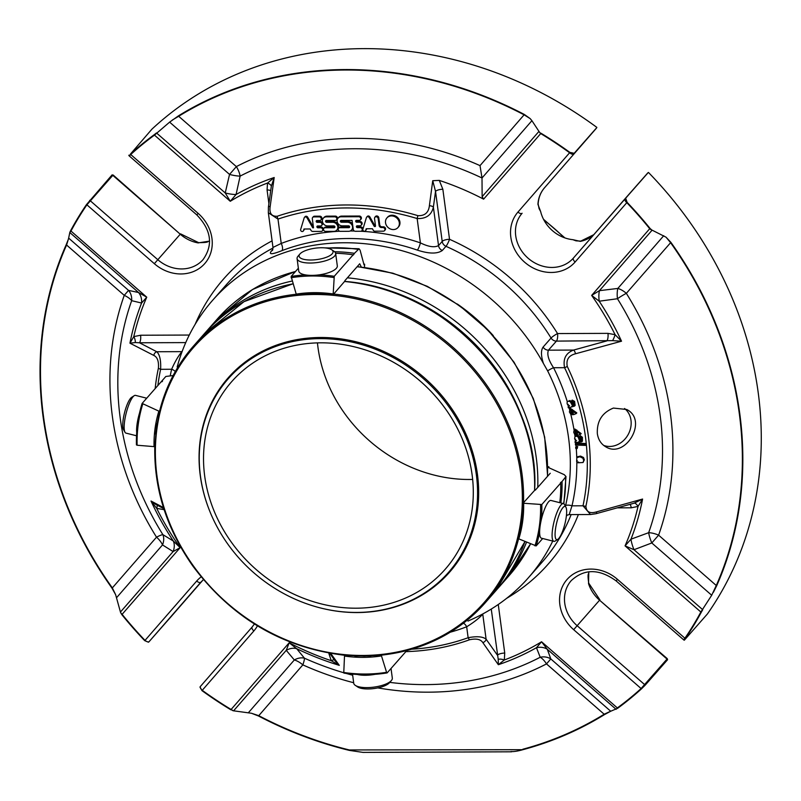 <?xml version="1.0" encoding="UTF-8"?>
<svg xmlns="http://www.w3.org/2000/svg" width="801" height="801" viewBox="0 0 801 801"><rect width="100%" height="100%" fill="white"/><g stroke="black" fill="none" stroke-linecap="round" stroke-linejoin="round"><path stroke-width="1.2" d="M472.64 479.429A142.117 124.916 41.3 0 1 469.376 479.479A142.117 124.916 41.3 0 1 317.446 342.868M356.115 608.199A142.117 124.916 41.3 0 1 221.497 526.507A142.117 124.916 41.3 0 1 231.719 381.626A142.117 124.916 41.3 0 1 420.925 381.727A142.117 124.916 41.3 0 1 445.096 569.391A142.117 124.916 41.3 0 1 356.115 608.199M539.163 131.694L540.715 133.577A3.895 1.852 -139 0 1 539.163 131.694L531.914 120.681L482.012 177.992A286.948 252.225 41.3 0 0 240.13 176.11A13.627 6.148 62.6 0 0 236.355 166.608L229.537 174.418A13.627 3.474 -166.6 0 0 240.13 176.11L236.065 194.523L230.267 201.281L154.473 135.129L169.622 122.132L178.423 115.875A370.242 325.426 41.3 0 1 524.385 114.493L480.019 165.627A296.58 260.695 -138.7 0 0 236.355 166.608L178.683 116.275A3.895 1.792 -121.7 0 1 178.423 115.875M111.98 588.124L112.33 587.904A369.762 325.006 -138.7 0 1 66.583 245.016L124.245 295.349A13.627 6.128 -160.5 0 1 131.664 300.675A13.627 11.675 101.5 0 0 128.55 290.393L124.245 295.349A296.58 260.695 -138.7 0 0 156.515 537.171A13.627 6.498 -139 0 1 162.513 544.93A13.627 10.503 122.6 0 0 162.883 534.637A13.627 2.103 -32 0 0 156.515 537.171L112.33 587.904L115.634 594.692L111.98 588.124A370.242 325.426 41.3 0 1 66.173 244.786L68.245 239.569L66.583 245.016A3.895 1.792 -156.2 0 1 66.173 244.786M233.181 710.757L231.109 709.466A3.895 1.852 41 0 0 233.181 710.757L251.484 713.26L258.653 715.623A369.762 325.006 -138.7 0 0 349.306 749.946L349.316 750.387A370.242 325.426 41.3 0 1 258.493 715.994L302.838 664.88A13.627 2.153 114.2 0 0 304.46 658.202A13.627 10.463 -40.4 0 0 294.317 659.974A13.627 6.498 -139 0 1 302.838 664.88A296.58 260.695 -138.7 0 0 353.662 682.722M389.767 682.382A286.948 252.225 41.3 0 0 540.214 657.251L536.47 647.709A13.627 11.574 159.7 0 1 547.303 649.281L550.808 658.943A13.627 11.655 -19.5 0 0 540.214 657.251A13.627 6.148 -117.4 0 1 546.502 663.899L550.808 658.943L610.712 711.238L617.651 708.284A370.242 325.426 41.3 0 0 641.451 688.87L645.165 685.185A3.895 3.424 -138.7 0 0 644.585 684.565L641.11 688.54A3.895 1.842 47.7 0 0 641.451 688.87M702.507 610.122L701.275 612.244A3.895 1.822 -151.7 0 1 700.855 612.014L711.699 595.253L651.794 542.968L633.991 549.716A13.627 3.424 69.6 0 1 630.968 539.193L648.67 532.685A286.948 252.225 41.3 0 0 617.451 298.733A13.627 2.103 148 0 1 626.342 293.336A13.627 6.498 41 0 0 617.831 288.44A13.627 4.626 -96.6 0 0 617.451 298.733L599.208 301.206L591.649 295.409L649.711 228.716A3.895 1.852 41 0 0 651.794 229.997L666.021 237.176L670.898 242.363A370.242 325.426 41.3 0 1 716.705 585.691A3.895 1.792 23.8 0 1 716.274 585.491L658.602 535.158A13.627 6.128 19.5 0 0 648.67 532.685A13.627 3.444 -111.2 0 0 651.794 542.968L658.602 535.158A296.58 260.695 -138.7 0 0 626.342 293.336L670.898 242.363M248.42 712.69L294.317 659.974L286.257 650.322A13.627 10.493 -39.3 0 1 296.66 648.67L304.46 658.202A286.948 252.225 41.3 0 0 343.779 672.75M69.837 232.33L70.568 230.778A370.242 325.426 41.3 0 1 86.528 204.535A3.895 1.842 34.4 0 0 86.898 204.826A369.762 325.006 -138.7 0 0 70.969 231.038L69.837 232.33L68.646 238.107L128.55 290.393L138.543 292.515A13.627 11.604 102.3 0 1 141.577 303.038L131.664 300.675A286.948 252.225 41.3 0 0 162.883 534.637L173.326 541.025A13.627 10.523 -58.5 0 1 173.116 551.569L180.175 547.644L122.112 614.337A3.895 1.852 -139 0 1 120.561 612.455L115.634 594.692M300.665 229.466L304.2 217.822A1.652 1.452 41.3 0 1 307.033 217.862L312.73 227.814L313.521 227.814L312.31 218.753A1.972 1.732 41.3 0 1 313.922 216.901L319.219 216.881A1.942 1.712 41.3 0 1 319.699 220.515L316.976 220.525A0.971 0.851 -138.7 0 0 317.216 222.338L319.939 222.328A1.942 1.712 41.3 0 1 320.43 225.962L317.707 225.972A0.971 0.851 -138.7 0 0 317.947 227.794L320.67 227.784A1.942 1.712 41.3 0 1 321.151 231.419L312.841 231.449A1.972 1.732 41.3 0 1 310.988 230.348L310.207 228.976L304 229.006L303.489 230.668A1.552 1.372 41.3 0 1 300.665 229.466M375.499 225.882A0.781 0.681 41.3 0 1 374.137 226.172L369.241 217.612A1.652 1.452 -138.7 0 0 366.437 217.492L362.873 229.236A1.552 1.372 -138.7 0 0 365.697 230.418L366.207 228.756L372.405 228.736L373.296 230.298A1.562 1.372 -138.7 0 0 374.508 231.199L383.349 231.169A1.952 1.712 -138.7 0 0 382.978 227.534L381.456 227.534A2.203 1.932 41.3 0 1 379.113 225.492L378.172 218.463A1.942 1.712 -138.7 0 0 374.518 218.473L375.499 225.882M348.846 227.664A0.971 0.851 -138.7 0 0 348.605 225.852L342.317 225.872A4.866 4.275 41.3 0 1 337.712 223.079A4.866 4.275 41.3 0 1 338.062 218.122A4.866 4.275 41.3 0 1 341.106 216.791L358.718 216.721A1.942 1.712 41.3 0 1 359.198 220.355L356.475 220.365A0.971 0.851 -138.7 0 0 356.715 222.187L359.439 222.167A1.942 1.712 41.3 0 1 359.929 225.802L357.206 225.812A0.971 0.851 -138.7 0 0 357.446 227.634L360.17 227.624A1.942 1.712 41.3 0 1 360.65 231.259L355.334 231.279A1.942 1.712 41.3 0 1 353.261 229.466L352.05 220.385L341.176 220.425A0.971 0.851 -138.7 0 0 341.426 222.237L347.354 222.217A4.866 4.275 41.3 0 1 351.959 225.011A4.866 4.275 41.3 0 1 351.609 229.977A4.866 4.275 41.3 0 1 348.565 231.309L340.175 231.339A1.952 1.712 41.3 0 1 339.694 227.704L348.846 227.664L349.456 226.963A0.971 0.851 -138.7 0 0 349.636 226.943M327.609 225.932A4.866 4.275 41.3 0 1 322.993 223.139A4.866 4.275 41.3 0 1 323.344 218.182A4.866 4.275 41.3 0 1 326.397 216.851L334.758 216.821A1.942 1.712 41.3 0 1 335.249 220.455L326.357 220.485A0.971 0.851 -138.7 0 0 326.598 222.298L332.625 222.278A4.866 4.275 41.3 0 1 337.241 225.071A4.866 4.275 41.3 0 1 336.891 230.037A4.866 4.275 41.3 0 1 333.847 231.369L325.586 231.399A1.942 1.712 41.3 0 1 325.106 227.764L334.127 227.724A0.971 0.851 -138.7 0 0 333.887 225.912L327.609 225.932M393.331 229.577A7.319 6.438 41.3 0 1 385.531 222.768A7.319 6.438 41.3 0 1 386.923 217.912A7.319 6.438 41.3 0 1 396.665 217.912A7.319 6.438 41.3 0 1 397.917 227.584A7.319 6.438 41.3 0 1 393.331 229.577M652.104 230.167L599.428 290.663A13.627 4.496 -97.2 0 0 599.208 301.206A274.563 241.341 -138.7 0 1 621.526 341.206L575.518 353.772C568.74 355.464 565.987 359.689 567.268 366.437A3.895 0.801 -25.7 0 1 564.575 367.689C562.853 358.868 565.856 353.001 573.596 350.067L606.838 340.906A5.837 1.982 89.8 0 0 607.949 333.366L615.108 334.688L621.526 341.206L612.605 340.635A5.837 1.051 111.5 0 0 615.108 334.688A271.819 238.918 -138.7 0 0 591.649 295.409L599.428 290.663L617.831 288.44L663.729 235.724M270.648 190.718A5.837 1.962 -7.6 0 0 267.073 189.977L267.514 183.039L274.192 177.522L271.319 186.283A5.837 2.573 16.4 0 0 267.514 183.039A271.819 238.918 -138.7 0 0 230.267 201.281L225.231 192.951A13.627 3.454 -167.3 0 0 236.065 194.523A274.563 241.341 -138.7 0 1 274.192 177.522L270.197 206.308A3.895 1.392 -172.3 0 0 268.395 207.219L268.345 212.766L277.987 219.094A3.895 1.652 71.3 0 1 277.226 216.25C271.459 216.53 269.116 213.216 270.197 206.308M540.925 133.196A370.242 325.426 41.3 0 1 569.861 152.39L569.621 152.751A369.762 325.006 -138.7 0 0 540.715 133.577L483.614 199.159L482.132 196.666L482.012 177.992L480.019 165.627M531.914 120.681L530.172 118.608L524.204 114.883A369.762 325.006 -138.7 0 0 178.683 116.275L172.325 120.04M530.172 118.608L524.385 114.493M596.835 127.389L596.835 127.389A370.242 325.426 -138.7 0 0 151.91 129.171L130.393 154.152A370.242 325.426 41.3 0 1 154.182 134.748L156.125 133.226M69.787 232.5L138.543 292.515L146.753 297.191A271.819 238.918 -138.7 0 0 133.787 336.62A5.837 2.583 -114.2 0 1 135.259 342.548L129.952 343.178L133.787 336.62L140.596 335.239A5.837 1.982 -90.2 0 1 139.484 342.778L135.259 342.548M185.742 342.598L139.484 342.778L156.786 351.739C159.779 354.603 161.061 360.46 160.611 369.311A3.895 1.662 -168 0 1 158.418 368.07C158.908 361.331 157.386 357.126 153.852 355.454L129.952 343.178A274.563 241.341 -138.7 0 1 141.577 303.038L146.753 297.191L70.969 231.038A3.895 1.822 -151.7 0 1 70.568 230.778M68.646 238.107L68.245 239.569M164.135 509.676L156.706 508.355L151.019 501.025L163.454 507.574M163.794 508.625L155.865 504.5L151.019 501.025A274.563 241.341 -138.7 0 0 173.326 541.025L180.175 547.644A271.819 238.918 -138.7 0 1 156.706 508.355A5.837 1.051 111.5 0 0 157.146 505.161M233.582 710.827L286.257 650.322L289.171 642.782A271.819 238.918 -138.7 0 0 331.244 660.695A5.837 1.031 150.7 0 1 334.337 659.824M329.682 653.266L335.188 661.015L339.284 665.351L331.244 660.695L328.961 653.776A5.837 1.962 172.4 0 1 330.072 653.816M330.763 653.446L339.284 665.351A274.563 241.341 -138.7 0 1 296.66 648.67L289.171 642.782L231.109 709.466A369.762 325.006 -138.7 0 1 202.202 690.302A3.895 1.852 -139 0 1 200.49 686.347L200.49 686.347A3.895 3.424 -138.7 0 0 200.07 686.968L201.972 690.632L253.867 630.958A37.947 33.352 -138.7 0 0 257.431 625.861M148.616 642.062A3.895 3.424 -138.7 0 0 149.166 641.571A3.895 3.895 0 0 1 148.455 642.202L144.721 640.66A370.242 325.426 41.3 0 1 121.772 614.567L120.561 612.455M251.484 713.26L258.493 715.994M349.316 750.387L362.983 752.399L511.579 751.799M510.938 751.548C513.821 751.759 517.806 751.138 522.903 749.686L349.306 749.946M522.773 749.255A369.762 325.006 -138.7 0 0 604.174 714.232A3.895 1.792 -121.7 0 0 604.455 714.612A370.242 325.426 41.3 0 1 522.903 749.686M604.455 714.612L610.712 711.238M377.782 687.899A296.58 260.695 -138.7 0 0 546.502 663.899L604.174 714.232L609.321 711.829M616.059 709.296L547.303 649.281L541.556 641.771L536.47 647.709A274.563 241.341 -138.7 0 1 498.342 664.71L498.222 659.353A5.837 2.573 -163.6 0 1 504.31 660.004L498.342 664.71L482.803 642.562C480.66 639.278 476.285 638.327 469.656 639.729A3.895 1.672 70.1 0 1 468.134 637.716C476.815 636.074 482.803 636.555 486.097 639.168L497.411 655.188A5.837 1.962 172.4 0 1 504.74 653.075L504.31 660.004A271.819 238.918 -138.7 0 0 541.556 641.771L617.341 707.924L616.219 709.215M702.747 609.731L633.991 549.716L625.06 545.861A271.819 238.918 -138.7 0 0 638.027 506.432A5.837 2.583 65.8 0 0 634.282 503.088L642.582 499.053L638.027 506.432L631.228 507.804A5.837 1.982 89.8 0 0 629.986 504.35M632.329 503.699L595.964 513.721A3.895 1.372 -105.3 0 0 596.615 511.859L642.582 499.053A274.563 241.341 -138.7 0 1 630.968 539.193L625.06 545.861L700.855 612.014A369.762 325.006 -138.7 0 1 684.915 638.227L683.583 639.769A3.895 3.895 0 0 0 684.254 640.229L685.316 638.497A3.895 1.842 -145.6 0 1 684.915 638.227L617.481 579.363A37.947 33.352 -138.7 0 0 566.978 579.564A37.947 33.352 -138.7 0 0 573.666 629.676L641.11 688.54A369.762 325.006 -138.7 0 1 617.341 707.924A3.895 1.822 53.8 0 0 617.651 708.284M711.699 595.253L716.274 585.491A369.762 325.006 -138.7 0 0 670.527 242.603L666.021 237.176M625.11 198.678L647.528 173.206A3.895 3.424 41.3 0 1 648.099 172.706L625.661 198.207L627.123 202.363A370.242 325.426 41.3 0 1 650.062 228.455L651.794 229.997M713.401 592.299L716.705 585.691M575.779 448.49L575.679 447.118L577.06 447.188L577.171 448.55L575.779 448.49M575.488 445.066L575.368 443.864L585.301 444.185L585.421 445.396L575.488 445.066M575.258 442.653C574.778 442.342 575.018 441.852 575.959 441.151L574.597 438.527L574.958 436.735L576.36 436.114L578.122 436.996L579.624 441.091L580.945 440.76L581.186 439.399L579.604 437.526L579.624 436.355L581.776 437.967L581.826 441.802L575.258 442.653M575.098 441.401L575.739 440.68L575.108 441.411L575.959 441.151M576.77 429.997L575.068 430.718L575.198 433.321L576.45 434.042L576.49 435.293L574.617 434.242L573.696 432.23L574.267 429.726L580.555 434.292L577.611 435.293L576.77 429.997M572.224 409.411L570.632 410.312L571.013 412.915L572.325 413.526L572.495 414.778L570.542 413.917L569.431 411.974L569.912 409.171L576.199 413.596L573.586 414.668L572.224 409.411M568.49 407.869C567.979 407.649 568.119 407.108 568.91 406.247L567.138 403.834L567.158 401.972L568.4 401.111L570.252 401.681L572.425 405.566L573.636 405.006L573.626 403.584L571.774 401.972L571.584 400.78L573.977 402.102L574.537 406.077L568.49 407.869M568.119 406.648L568.91 406.247M579.894 456.77L582.888 458.182L583.729 460.485L583.068 462.497L577.972 462.798L576.65 461.436L576.83 457.661L579.894 456.77M632.53 503.649L634.282 503.088M498.222 659.353L491.253 609.06M416.099 647.859L416.3 648.88A227.053 199.579 -138.7 0 0 468.134 637.716L466.673 626.783C473.691 622.457 479.058 618.272 482.763 614.207L486.097 639.168A3.895 3.294 145 0 1 482.803 642.562M416.81 647.629L416.3 648.88L411.073 649.241M175.259 371.634A5.837 2.523 13.1 0 0 171.634 369.261C174.948 361.732 178.383 355.854 181.927 351.639L156.786 351.739A3.895 3.304 117.1 0 0 153.852 355.454M271.319 186.283L268.395 207.219M304.04 230.047A1.552 1.372 -138.7 0 0 304.1 229.967L304.4 228.996M322.372 230.888L322.983 230.187A1.942 1.712 -138.7 0 0 321.281 227.084L318.558 227.094A0.971 0.851 -138.7 0 1 317.516 225.992M321.642 225.431L322.262 224.741A1.942 1.712 -138.7 0 0 320.55 221.637L317.827 221.647A0.971 0.851 -138.7 0 1 316.785 220.545M320.921 219.985L321.531 219.284A1.942 1.712 -138.7 0 0 319.829 216.18L314.533 216.2A1.972 1.732 -138.7 0 0 313.301 216.741L312.69 217.441M313.431 227.114L307.644 217.161A1.652 1.452 -138.7 0 0 305.061 216.691L304.45 217.381M312.73 227.814L313.341 227.114M369.241 217.612L369.852 216.911L374.748 225.471A0.781 0.681 -138.7 0 0 375.509 225.912M369.852 216.911A1.652 1.452 -138.7 0 0 367.269 216.44L366.658 217.141M366.247 229.797A1.552 1.372 -138.7 0 0 366.317 229.727L365.697 230.418M366.608 228.756L366.317 229.727M384.57 230.638L385.181 229.937A1.952 1.712 -138.7 0 0 383.599 226.833L382.978 227.534M378.172 218.463L378.793 217.762L379.724 224.801A2.203 1.932 -138.7 0 0 382.067 226.843L383.599 226.833M378.793 217.762A1.942 1.712 -138.7 0 0 375.499 216.49L374.888 217.181M349.456 226.963L340.305 227.003A1.952 1.712 -138.7 0 0 339.083 227.534L338.473 228.235M351.609 229.977L352.22 229.276A4.866 4.275 -138.7 0 0 353.041 227.774M352.57 224.32A4.866 4.275 -138.7 0 0 347.964 221.517L342.037 221.537A0.971 0.851 -138.7 0 1 340.996 220.445M361.872 230.728L362.483 230.027A1.942 1.712 -138.7 0 0 360.78 226.923L358.057 226.933A0.971 0.851 -138.7 0 1 357.016 225.842M361.141 225.271L361.762 224.58A1.942 1.712 -138.7 0 0 360.05 221.476L357.326 221.487A0.971 0.851 -138.7 0 1 356.285 220.385M360.42 219.824L361.031 219.124A1.942 1.712 -138.7 0 0 359.329 216.03L341.717 216.1A4.866 4.275 -138.7 0 0 338.673 217.421L338.062 218.122M483.614 199.159A273.431 240.34 -138.7 0 0 439.288 180.395L442.853 189.266A5.837 1.962 -7.6 0 0 435.524 191.379L433.381 207.099A3.895 1.392 7.7 0 0 429.396 205.677C428.615 212.585 424.81 215.92 417.972 215.679A3.895 0.851 106.9 0 0 417.151 218.543A240.68 211.554 -138.7 0 0 277.987 219.094L281.231 243.444L272.971 247.429L268.345 212.786M334.127 227.724L334.748 227.033A0.971 0.851 -138.7 0 0 334.928 227.013M334.748 227.033L325.717 227.063A1.942 1.712 -138.7 0 0 324.495 227.594L323.884 228.295M336.891 230.037L337.501 229.336A4.866 4.275 -138.7 0 0 337.852 224.38A4.866 4.275 -138.7 0 0 333.246 221.577L327.209 221.597A0.971 0.851 -138.7 0 1 326.177 220.505M336.47 219.925L337.081 219.224A1.942 1.712 -138.7 0 0 335.379 216.12L327.008 216.15A4.866 4.275 -138.7 0 0 323.964 217.482L323.344 218.182M397.917 227.584L398.528 226.883A7.319 6.438 -138.7 0 0 397.286 217.221A7.319 6.438 -138.7 0 0 387.534 217.211L386.923 217.912M575.518 353.772A3.895 1.372 74.7 0 0 573.596 350.067L548.445 350.167C546.823 354.362 548.525 360.22 553.561 367.729A5.837 1.161 -26.6 0 0 547.664 370.933L543.428 363.474C540.945 355.874 540.835 350.417 543.088 347.093L551.058 338.032A5.837 5.136 -138.7 0 0 556.415 341.106A5.837 1.982 89.8 0 0 557.536 333.566A5.837 0.911 -31.7 0 0 551.058 338.032A210.182 184.741 -138.7 0 0 445.977 246.318L442.292 250.503A5.837 5.136 41.3 0 1 438.527 245.597L433.381 207.099C431.529 215.099 426.122 218.913 417.151 218.543L420.395 242.883C428.505 246.848 434.542 247.749 438.527 245.597L442.202 241.421A5.837 5.136 -138.7 0 0 445.977 246.318A5.837 0.931 113.9 0 0 449.531 239.309A5.837 1.962 -7.6 0 0 442.202 241.421L435.524 191.379L432.74 180.706L429.396 205.677M613.406 408.069C602.112 412.645 596.765 421.186 597.346 433.691C598.257 439.619 601.02 443.974 605.646 446.748C625.291 459.333 648.55 420.385 626.742 409.501L613.406 408.069M547.664 370.933A210.493 185.011 41.3 0 1 565.616 505.501A5.837 2.523 13.1 0 1 571.984 505.831L569.201 514.602L590.517 514.522L583.008 505.791A3.895 1.662 12 0 0 585.921 506.212C586.292 511.969 589.856 513.852 596.615 511.859M612.605 340.635L556.415 341.106L548.445 350.167A5.837 5.136 41.3 0 1 543.088 347.093M439.288 180.395L432.74 180.706M625.661 198.207A3.895 3.424 -138.7 0 0 625.1 198.698L625.09 198.708A3.895 1.852 41 0 0 626.803 202.663L627.123 202.363M569.861 152.39L574.197 153.291L596.635 127.79A3.895 3.424 41.3 0 1 596.214 128.42A3.895 1.852 41 0 0 596.214 128.41A3.895 1.852 41 0 0 596.224 128.41M650.062 228.455L649.711 228.716A369.762 325.006 -138.7 0 0 626.803 202.663L575.128 261.997A37.947 33.352 -138.7 0 1 524.635 262.197A37.947 33.352 -138.7 0 1 517.947 212.085L569.621 152.751A3.895 1.852 41 0 0 573.776 153.912A3.895 3.424 -138.7 0 0 574.197 153.291M129.101 155.074L128.821 155.454A3.895 3.895 0 0 0 129.382 156.045L130.713 154.513A3.895 1.842 -132.3 0 1 130.393 154.152M86.528 204.535L112.12 174.848A3.895 3.424 41.3 0 1 112.811 175.349L112.12 174.848M154.182 134.748A3.895 1.822 -126.2 0 0 154.473 135.129A369.762 325.006 -138.7 0 0 130.713 154.513L198.147 213.376A37.947 33.352 -138.7 0 1 204.836 263.479A37.947 33.352 -138.7 0 1 154.343 263.689L86.898 204.826L90.373 200.851A3.895 3.424 -138.7 0 0 89.682 200.35M201.021 582.017L149.176 641.551A3.895 3.424 -138.7 0 0 149.176 641.551L171.624 616.049A3.895 1.852 -139 0 1 171.614 616.059A3.895 3.424 41.3 0 1 171.594 616.079L202.953 580.064L171.624 616.049A3.895 3.895 0 0 0 171.624 616.049L149.166 641.571A3.895 1.852 -139 0 1 145.021 640.389L144.721 640.66M163.865 509.676A5.837 1.982 89.8 0 0 163.664 508.565M230.918 709.836A370.242 325.426 41.3 0 1 201.972 690.632M252.165 627.003A3.895 1.852 41 0 0 252.155 627.013L200.49 686.347A3.895 3.895 0 0 0 199.95 687.158L200.07 686.968M667.603 659.684L667.023 659.063A3.895 3.424 41.3 0 1 667.603 659.684L645.165 685.185M701.275 612.244A370.242 325.426 41.3 0 1 685.316 638.497M648.47 172.455L648.47 172.455A370.242 325.426 -138.7 0 1 707.383 613.997L684.595 639.909M577.171 448.55L577.681 446.487L575.679 447.118M577.06 447.188L577.681 446.487M585.421 445.396L585.911 443.494L575.989 443.163L575.368 443.864M585.301 444.185L585.911 443.494M575.869 441.952C575.398 441.651 575.629 441.151 576.58 440.46M579.624 436.355L580.234 435.654L582.397 437.286L582.437 441.101L581.826 441.802M580.214 436.525L581.356 437.446L580.745 438.147M574.988 436.695L576.97 435.424L577.962 435.664L579.243 437.166L580.234 440.39L581.156 440.32M575.438 430.397L575.809 432.61L577.06 433.341L576.45 434.042M574.267 429.726L574.878 429.026L581.166 433.591L580.555 434.292M576.49 435.293L577.06 433.341M571.113 409.832L571.634 412.225L572.935 412.825L572.325 413.526M569.912 409.171L570.532 408.47L576.81 412.895L576.199 413.596M572.495 414.778L572.935 412.825M569.111 407.178C568.59 406.958 568.73 406.407 569.521 405.556M571.584 400.78L572.194 400.089L574.587 401.401L575.148 405.376L574.537 406.077M572.325 400.89L573.596 401.701L572.985 402.402M567.398 401.621L570.012 400.49L573.025 404.855L573.736 404.715M576.83 457.661L577.721 456.69L580.505 456.079L583.498 457.481L584.34 459.794L583.068 462.497M209.592 241.111A34.053 29.937 41.3 0 1 209.381 241.141L198.117 242.903A34.053 29.937 41.3 0 1 180.255 234.212L113.121 174.998M667.333 658.712L599.579 600.199A34.053 29.937 41.3 0 1 588.545 583.679L588.775 572.274A34.053 29.937 41.3 0 1 588.765 571.774M593.731 234.733A34.053 29.937 41.3 0 1 580.345 241.371A3.895 1.542 -101.1 0 1 580.745 241.121L593.761 234.693M575.939 240.821L572.875 239.679A34.053 29.937 41.3 0 1 540.645 211.554L537.932 204.355A3.895 1.532 3.3 0 0 538.132 203.915C538.542 197.637 540.685 192.25 544.55 187.754L596.214 128.42A3.895 3.895 0 0 0 596.765 127.599M198.117 242.903A3.895 1.051 -79.8 0 1 198.598 242.643L180.565 233.862M588.595 573.736C587.834 574.177 587.884 577.321 588.735 583.168A3.895 1.041 162 0 1 588.545 583.679M580.345 241.371L572.875 239.679M540.645 211.554L539.103 208.661M209.381 241.141L207.97 241.491C207.849 242.282 204.716 242.663 198.598 242.643M588.615 573.736L588.775 572.274M442.292 250.503C437.206 254.017 428.895 253.877 417.361 250.102A210.182 184.741 -138.7 0 0 281.962 250.643C272.16 254.508 268.595 254.688 271.269 251.184A5.837 5.136 -138.7 0 0 272.48 250.282M281.962 250.643A5.837 2.533 69 0 0 281.231 243.444A216.02 189.877 -138.7 0 1 339.564 231.239M417.361 250.102A5.837 1.191 108.8 0 0 420.395 242.883A216.02 189.877 -138.7 0 0 360.77 231.249M467.984 621.095L470.107 620.114A210.182 184.741 -138.7 0 0 528.35 577.811A210.182 184.741 -138.7 0 0 552.75 541.055M450.272 632.199A216.02 189.877 -138.7 0 0 466.673 626.783A5.837 2.533 69 0 0 463.208 623.348M543.428 363.474A210.182 184.741 -138.7 0 0 212.776 300.125A210.182 184.741 -138.7 0 0 177.752 364.936L177.151 366.908M548.915 467.754A123.875 108.886 -138.7 0 0 548.905 466.833L547.684 466.733M493.306 335.659A182.057 160.02 -138.7 0 0 457.301 304.01M364.485 267.354L364.625 264.2A123.875 108.886 -138.7 0 0 363.844 264.09M352.52 674.112L353.732 683.233A19.464 6.528 -7.6 0 0 355.304 685.366L357.727 686.988A17.121 5.747 -7.6 0 0 374.077 688.53A17.121 5.747 -7.6 0 0 389.446 682.752L391.359 680.56A19.464 6.528 -7.6 0 0 392.31 678.087L391.028 668.475M562.973 507.574A17.121 4.115 -75.8 0 1 565.917 507.193A17.121 4.115 -75.8 0 1 564.855 524.044A17.121 4.115 -75.8 0 1 557.786 539.373A17.121 4.115 -75.8 0 1 555.694 527.689A17.121 4.115 -75.8 0 1 562.973 507.574M332.195 253.817A17.121 5.747 172.4 0 1 310.718 260.015A17.121 5.747 172.4 0 1 299.944 253.967A17.121 5.747 172.4 0 1 315.324 248.18A17.121 5.747 172.4 0 1 331.674 249.732A17.121 5.747 172.4 0 1 332.195 253.817M146.713 398.207L135.499 395.374A19.464 4.676 104.2 0 0 134.228 395.674L131.614 397.346A17.121 4.115 104.2 0 0 124.545 412.675A17.121 4.115 104.2 0 0 123.474 429.526L124.986 432.24A19.464 4.676 104.2 0 0 125.957 433.111L136.52 435.774M200.45 476.094A146.633 128.881 -138.7 0 0 208.971 509.196A146.633 128.881 -138.7 0 0 321.491 608.209A146.633 128.881 -138.7 0 0 356.675 612.445A146.633 128.881 -138.7 0 0 476.375 474.983A146.633 128.881 -138.7 0 0 320.14 338.623A146.633 128.881 -138.7 0 0 200.45 476.094M355.304 685.366A19.464 6.528 -7.6 0 0 373.887 687.128A19.464 6.528 -7.6 0 0 391.359 680.56M357.206 674.442A19.464 6.528 -7.6 0 0 375.148 674.312M557.786 539.373L555.163 541.045A19.464 4.676 -75.8 0 1 553.892 541.346A19.464 4.676 -75.8 0 1 553.201 525.456A19.464 4.676 -75.8 0 1 561.06 504.91A19.464 4.676 -75.8 0 1 563.433 503.609A19.464 4.676 -75.8 0 1 564.415 504.48L565.917 507.193M553.892 541.346L541.436 538.192A19.464 4.676 -75.8 0 1 540.745 522.312A19.464 4.676 -75.8 0 1 548.605 501.756A19.464 4.676 -75.8 0 1 550.988 500.465L563.433 503.609M331.674 249.732L334.087 251.354A19.464 6.528 172.4 0 1 335.659 253.486A19.464 6.528 172.4 0 1 334.678 255.99A19.464 6.528 172.4 0 1 313.692 262.898A19.464 6.528 172.4 0 1 297.081 258.633A19.464 6.528 172.4 0 1 298.042 256.16L299.944 253.967M335.659 253.486L337.311 265.842A19.464 6.528 172.4 0 1 336.33 268.345A19.464 6.528 172.4 0 1 315.344 275.254A19.464 6.528 172.4 0 1 298.733 270.988L297.081 258.633M134.228 395.674A19.464 4.676 104.2 0 0 126.198 413.096A19.464 4.676 104.2 0 0 124.986 432.24M139.524 413.056A19.464 4.676 104.2 0 0 136.701 432.49M208.901 509.015A147.294 129.472 41.3 0 1 208.831 508.835A147.294 129.472 41.3 0 1 298.282 339.404A147.294 129.472 41.3 0 1 475.504 463.278A147.294 129.472 41.3 0 1 357.216 612.555A147.294 129.472 41.3 0 1 321.872 608.299A147.294 129.472 41.3 0 1 321.682 608.259M158.868 411.143L159.679 411.313L156.415 427.524L154.873 446.547L154.032 446.618A130.693 114.873 41.3 0 1 158.868 411.143L142.127 403.424L165.837 376.47L173.126 375.539M344.5 656.059L344.65 655.218L364.285 656.089L381.656 655.078L381.476 655.909A130.693 114.873 41.3 0 1 344.5 656.059L343.779 672.48A148.535 130.563 41.3 0 0 386.583 672.309L381.476 655.909M387.173 672.86L386.583 672.309L387.173 672.86L406.087 651.373M563.854 503.809L565.997 476.515L564.244 474.663L548.325 467.484L548.905 466.833M565.987 476.495L562.032 481.551A149.527 131.434 -138.7 0 1 560.83 502.948M523.654 503.408A130.693 114.873 41.3 0 1 518.818 538.883L518.237 538.452L521.892 521.791A129.702 114.012 41.3 0 0 522.132 520.019L523.043 503.218L541.826 504.52L560.74 483.023A149.527 131.434 41.3 0 1 559.769 502.688M562.032 481.551L560.51 482.602M518.818 538.883L536.179 545.902L542.688 538.512M523.043 503.218L534.567 490.432A194.313 170.793 41.3 0 0 344.54 281.491L333.266 294.548L315.874 293.226A129.702 114.012 41.3 0 0 314.022 293.236L296.55 294.688L296.21 294.117A130.693 114.873 41.3 0 1 333.186 293.967L334.257 276.285L353.171 254.788A149.527 131.434 41.3 0 0 335.619 253.276M364.625 264.2L364.044 264.861L360.11 250.212L359.058 248.751L324.245 247.839M334.628 251.764A149.527 131.434 -138.7 0 1 354.463 253.316L359.058 248.751M354.463 253.316L353.401 254.968M296.21 294.117L291.133 276.455L298.362 268.245M333.266 294.548L333.186 293.967M162.503 381.246L162.333 380.455A149.527 131.434 -138.7 0 0 161.932 381.777M154.032 446.618L137.111 445.236A148.535 130.563 41.3 0 1 142.708 404.165L142.127 403.424M361.281 266.963L359.719 263.769L344.861 280.7M535.338 490.132L550.237 473.261M603.654 445.406A21.407 18.433 119.5 0 0 628.014 434.823A21.407 18.433 119.5 0 0 624.56 408.49M352.66 675.213A286.948 252.225 41.3 0 1 346.032 673.391M120.43 612.064L173.116 551.569L162.513 544.93L116.616 597.646M156.475 132.936L225.231 192.951L229.537 174.418L169.622 122.132M538.953 131.404L482.132 196.666M121.772 614.567L122.112 614.337A369.762 325.006 -138.7 0 0 145.021 640.389L196.686 581.045A3.895 1.852 -139 0 0 200.851 582.217A34.053 29.937 -138.7 0 1 200.941 582.117L203.424 579.644M405.857 651.634A229.807 201.992 -138.7 0 0 469.656 639.729M158.418 368.07A229.807 201.992 -138.7 0 0 155.164 388.605M320.67 227.784L321.281 227.084M317.947 227.794L318.558 227.094M319.939 222.328L320.55 221.637M317.216 222.338L317.827 221.647M319.219 216.881L319.829 216.18M313.922 216.901L314.533 216.2M307.033 217.862L307.644 217.161M374.137 226.172L374.748 225.471M381.456 227.534L382.067 226.843M379.113 225.492L379.724 224.801M339.694 227.704L340.305 227.003M347.354 222.217L347.964 221.517M341.426 222.237L342.037 221.537M360.17 227.624L360.78 226.923M357.446 227.634L358.057 226.933M359.439 222.167L360.05 221.476M356.715 222.187L357.326 221.487M358.718 216.721L359.329 216.03M341.106 216.791L341.717 216.1M417.972 215.679A243.434 213.967 -138.7 0 0 277.226 216.25M325.106 227.764L325.717 227.063M332.625 222.278L333.246 221.577M326.598 222.298L327.209 221.597M334.758 216.821L335.379 216.12M326.397 216.851L327.008 216.15M585.921 506.212A229.807 201.992 -138.7 0 0 567.268 366.437M442.853 189.266L449.531 239.309A216.02 189.877 -138.7 0 1 557.536 333.566L607.949 333.366M625.1 198.698A3.895 3.424 -138.7 0 0 625.09 198.708A3.895 3.895 0 0 0 625.09 198.708L573.426 258.052A3.895 1.852 -139 0 1 573.426 258.042L647.538 173.196A3.895 3.895 0 0 1 648.259 172.555M268.896 203.574L267.073 189.977M140.596 335.239L189.286 335.048M328.961 653.776L328.871 653.115M498.262 604.495L504.74 653.075M631.228 507.804L617.271 507.864M576.82 461.716A216.02 189.877 -138.7 0 1 571.984 505.831L583.008 505.791A227.053 199.579 -138.7 0 0 564.575 367.689L553.561 367.729A216.02 189.877 -138.7 0 1 567.298 401.742M412.004 649.17A227.053 199.579 -138.7 0 0 415.469 648.94M170.343 375.248A216.02 189.877 -138.7 0 1 171.634 369.261L160.611 369.311A227.053 199.579 -138.7 0 0 157.877 385.521M354.352 231.018A216.02 189.877 -138.7 0 0 350.227 230.968M575.128 261.997A3.895 1.852 -139 0 1 573.426 258.052L573.336 258.152A34.053 29.937 -138.7 0 0 573.416 258.052M517.947 212.085A3.895 1.852 41 0 0 522.112 213.256A34.053 29.937 -138.7 0 0 528.049 258.172A34.053 29.937 -138.7 0 0 573.336 258.152M544.55 187.754L596.214 128.41L544.55 187.754A3.895 1.852 41 0 0 544.55 187.744A34.053 29.937 41.3 0 0 537.932 204.355M272.09 240.871A216.02 189.877 -138.7 0 0 195.174 324.275M198.147 213.376L196.816 214.908C211.314 230.107 213.386 245.016 203.043 259.634A34.053 29.937 -138.7 0 1 157.817 259.714L154.343 263.689M90.373 200.851L157.817 259.714L180.255 234.212L112.811 175.349L90.373 200.851M201.141 576.89A37.947 33.352 -138.7 0 0 196.686 581.045M200.49 686.347L252.155 627.013A3.895 1.852 41 0 0 253.867 630.958M617.481 579.363L616.139 580.905C599.268 568.67 584.299 568.57 571.233 580.625A34.053 29.937 -138.7 0 0 577.141 625.701L644.585 684.565L667.023 659.063L599.579 600.199L573.666 629.676M506.632 598.337A216.02 189.877 -138.7 0 0 578.372 514.572M576.75 457.751A216.02 189.877 -138.7 0 0 576.279 448.51M576.129 446.598A216.02 189.877 -138.7 0 0 575.989 445.086M575.829 443.343A216.02 189.877 -138.7 0 0 575.729 442.432M575.038 436.645A216.02 189.877 -138.7 0 0 574.728 434.362M574.047 430.017A216.02 189.877 -138.7 0 0 570.743 414.087M569.591 409.631A216.02 189.877 -138.7 0 0 569.01 407.529M567.368 514.953L566.357 516.104M528.35 577.811L541.856 562.462A210.182 184.741 -138.7 0 0 571.143 514.602M273.011 248.02A210.182 184.741 -138.7 0 0 226.282 284.766L212.776 300.125M272.851 249.391L271.269 251.184M564.114 237.627A182.248 160.19 -138.7 0 0 543.909 220.045M347.934 281.762A191.349 168.19 41.3 0 1 529.371 441.441M193.381 565.886A193.321 169.932 41.3 0 1 314.773 294.488A193.321 169.932 41.3 0 1 508.425 564.615A193.321 169.932 41.3 0 1 193.381 565.886M386.963 672.9A149.527 131.434 41.3 0 1 344.05 673.04M518.577 538.763A194.313 170.793 41.3 0 1 485.046 603.003A194.313 170.793 41.3 0 1 381.656 655.078M496.099 590.437L524.965 541.536A194.313 170.793 41.3 0 1 496.099 590.437L485.046 603.003C458.152 632.89 423.649 650.272 381.536 655.148M563.604 503.669A149.527 131.434 -138.7 0 0 565.546 477.566M541.826 504.52A149.527 131.434 41.3 0 1 541.356 519.499M539.634 532.024A149.527 131.434 41.3 0 1 536.179 545.902M540.575 504.79A148.535 130.563 41.3 0 1 534.978 545.861M333.486 294.057A194.313 170.793 41.3 0 1 523.514 502.998M357.977 249.331A149.527 131.434 -138.7 0 0 326.798 248.12M291.133 276.455A149.527 131.434 41.3 0 1 305.541 274.913M319.199 274.853A149.527 131.434 41.3 0 1 334.257 276.285M291.103 277.717A148.535 130.563 41.3 0 1 333.907 277.546M159.649 410.963A194.313 170.793 41.3 0 1 193.291 346.282A194.313 170.793 41.3 0 1 296.26 294.247M292.996 283.794L243.985 301.667L204.345 333.717A194.313 170.793 41.3 0 1 293.006 283.834M136.48 444.805A149.527 131.434 41.3 0 1 142.077 403.574M205.967 331.904L207.559 330.072A194.313 170.793 41.3 0 1 292.135 281.031M347.364 277.807A194.313 170.793 41.3 0 1 537.751 487.449M526.517 542.217A194.313 170.793 41.3 0 1 499.313 586.793L509.025 575.749A194.313 170.793 -138.7 0 0 530.512 543.939L509.025 575.749M547.473 476.405A194.313 170.793 -138.7 0 0 487.639 330.202A194.313 170.793 -138.7 0 0 357.076 266.763M295.489 271.509A194.313 170.793 -138.7 0 0 217.271 319.028L252.485 289.541L295.609 271.369M365.667 230.458L366.277 229.757M582.447 437.396L581.836 438.097M582.347 437.206L581.736 437.907M581.796 438.017L582.407 437.326L581.806 438.027M578.883 441.591L578.272 442.292L578.913 441.591M575.589 439.128L574.978 439.819M580.244 440.41L579.634 441.101L580.244 440.4M575.218 433.331L575.829 432.64L575.198 433.311M575.809 432.61L575.188 433.311M574.597 434.232L575.208 433.531M571.243 409.611L570.632 410.302L571.243 409.621M571.634 412.225L571.023 412.915L571.624 412.215M571.043 412.936L571.654 412.245M570.522 413.897L571.143 413.206M568.139 406.618L568.76 405.927M574.637 401.471L574.027 402.162M574.507 401.291L573.896 401.992M574.597 401.411L573.977 402.102L574.587 401.401M571.353 406.998L571.964 406.297L571.333 406.998M568.34 404.375L567.729 405.076M573.045 404.875L572.435 405.576M574.147 404.445L573.536 405.146M577.982 462.798L578.602 462.107M577.831 462.708L578.452 462.017M576.69 461.496L577.301 460.795M576.6 461.346L577.221 460.645M595.964 513.721L590.497 514.522M129.382 156.045L196.816 214.908M616.139 580.905L683.583 639.769M252.155 627.013L254.418 623.999M588.735 583.168L599.889 599.849M575.929 240.831L580.745 241.121M539.093 208.681L538.132 203.915M272.62 250.142L272.971 247.429M569.201 514.602L566.617 515.303M543.519 219.294L564.905 237.917M343.929 673.1C358.598 675.243 372.976 675.183 387.063 672.93M520.99 526.928L522.713 513.791M325.086 293.677L306.132 293.637M204.345 333.717L193.291 346.282C177.011 364.896 165.777 386.483 159.599 411.053M142.087 403.494C137.982 416.75 136.1 430.558 136.43 444.915M155.584 434.132L157.016 423.509M154.783 446.397C153.932 488.89 166.638 528.8 192.881 566.107C231.96 618.142 282.583 647.869 344.74 655.288M354.823 655.979L370.863 655.949M344.66 281.421C449.001 288.931 540.835 392.87 534.617 490.322M497.691 588.615L499.313 586.793M207.559 330.072L217.271 319.028M357.266 266.553L392.85 273.191L427.303 286.337L459.384 305.481L487.859 329.912L514.082 362.272L533.326 398.588L544.68 437.166L547.614 476.235"/></g></svg>
